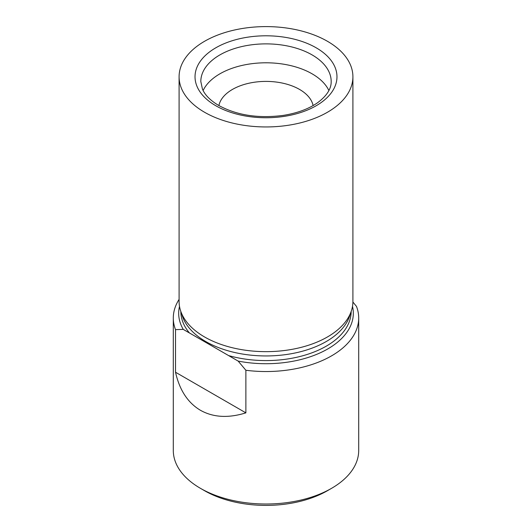 <?xml version="1.0" encoding="UTF-8"?>
<svg xmlns="http://www.w3.org/2000/svg" width="532" height="532" viewBox="0 0 532 532"><rect width="100%" height="100%" fill="white"/><g stroke="black" fill="none" stroke-linecap="round" stroke-linejoin="round"><path stroke-width="0.8" d="M179.51 306.372A87.321 50.414 0 0 0 183.247 329.394L238.13 361.082A87.321 50.414 0 0 0 352.49 306.372M175.513 372.234L245.877 412.859C228.374 418.318 213.232 417.46 200.451 410.285C187.843 402.804 179.53 390.116 175.513 372.234L175.513 329.641A92.701 53.519 180 0 1 173.299 318.023A92.701 53.519 180 0 1 179.091 299.396M352.902 302.03L356.487 306.399A92.701 53.519 180 0 1 358.701 318.023A92.701 53.519 180 0 1 245.877 370.265L238.15 361.088L183.234 329.381L175.513 329.641M245.877 412.859L245.877 370.265M179.091 76.774L179.091 301.478A86.909 50.174 0 0 0 180.667 310.987L182.376 316.094A85.167 49.17 0 0 0 205.778 341.544A85.167 49.17 0 0 0 290.957 353.787A85.167 49.17 0 0 0 349.624 316.094L351.333 310.987A86.909 50.174 0 0 0 352.909 301.478L352.909 76.774A86.909 50.174 0 0 0 266 26.6A86.909 50.174 0 0 0 179.091 76.774A86.909 50.174 0 0 0 204.547 112.252A86.909 50.174 0 0 0 299.257 123.131A86.909 50.174 0 0 0 352.909 76.774M173.299 318.023L173.299 450.491A92.701 53.519 0 0 0 200.451 488.336A92.701 53.519 0 0 0 331.549 488.336A92.701 53.519 0 0 0 358.701 450.491L358.701 318.023M204.547 490.704L200.451 488.336L204.547 490.704A86.909 50.174 0 0 0 327.453 490.704L331.549 488.336M180.667 310.987A86.909 50.174 0 0 0 204.547 336.956A86.909 50.174 0 0 0 291.463 349.451A86.909 50.174 0 0 0 351.333 310.987M328.882 90.526A65.183 37.632 0 0 0 266 62.796A65.183 37.632 0 0 0 203.118 90.526M313.109 105.569A47.441 27.391 0 0 0 266 81.403A47.441 27.391 0 0 0 218.891 105.569M228.654 355.602A85.167 49.17 0 0 0 351.167 311.479M180.833 311.479A85.167 49.17 0 0 0 189.458 332.979M215.812 105.748A70.975 40.977 0 0 0 334.555 87.381A70.975 40.977 0 0 0 247.633 37.193A70.975 40.977 0 0 0 215.812 105.748M331.183 81.509A65.183 37.632 0 0 0 266 43.877A65.183 37.632 0 0 0 200.817 81.509L202.453 89.123C204.96 95.048 210.373 100.495 218.712 105.462C236.86 115.298 258.346 118.616 283.17 115.411C297.268 113.163 308.773 108.907 317.704 102.643C326.828 95.807 331.316 88.758 331.183 81.509"/></g></svg>
